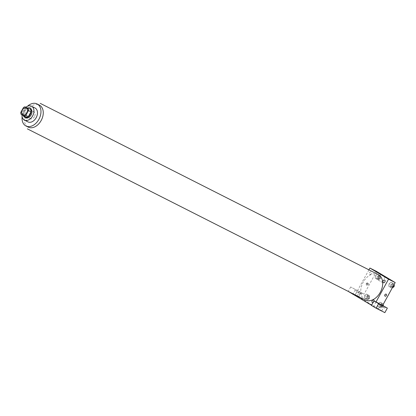 <?xml version="1.0" encoding="UTF-8"?>
<svg xmlns="http://www.w3.org/2000/svg" width="416" height="416" viewBox="0 0 416 416"><rect width="100%" height="100%" fill="white"/><g stroke="black" fill="none" stroke-linecap="round" stroke-linejoin="round"><path stroke-width="0.31" stroke-dasharray="2.08 1.56" d="M34.46 116.652A3.895 2.709 116.9 0 1 30.368 118.737A3.895 2.709 116.9 0 1 29.713 114.036A3.895 2.709 116.9 0 1 33.888 111.784A3.895 2.709 116.9 0 1 34.46 116.652M26.738 117.4L20.972 114.187M23.468 115.45A5.028 3.494 116.9 0 1 23.296 113.615L20.8 112.351M27.534 108.056A5.028 3.494 116.9 0 0 25.927 108.831L23.296 113.615M27.336 107.957A5.195 3.614 -63.1 0 0 23.374 115.622M25.47 117.702A5.195 3.614 116.9 0 1 24.804 111.41A5.195 3.614 116.9 0 1 30.316 108.519M25.927 108.831L23.431 107.562M25.922 107.24A7.79 5.418 -63.1 0 0 22.001 114.8M35.027 107.994A7.79 5.418 -63.1 0 0 26.759 112.325A7.79 5.418 -63.1 0 0 27.752 121.768M27.394 106.33A12.334 8.58 -63.1 0 0 22.126 116.724M365.269 300.014A14.284 9.932 116.9 0 1 362.861 282.781A14.284 9.932 116.9 0 1 378.18 274.529M371.275 273.764A1.461 1.014 116.9 0 1 369.356 274.092A1.461 1.014 116.9 0 1 370.573 271.877A1.461 1.014 116.9 0 1 371.275 273.764M376.038 301.933L373.537 306.483L371.535 305.287M368.93 269.844L355.16 294.892M360.324 293.691A1.461 1.014 116.9 0 1 358.405 294.013A1.461 1.014 116.9 0 1 359.622 291.803A1.461 1.014 116.9 0 1 360.324 293.691M374.166 300.986A1.461 1.014 116.9 0 1 373.922 301.818A1.461 1.014 116.9 0 1 372.991 302.635M369.481 303.644L367.806 302.687L369.481 303.644M357.906 296.764L355.035 295.131L357.906 296.764M381.191 310.679L378.321 309.046L381.191 310.679M348.171 291.512L356.912 295.942L384.852 312.64M373.537 306.483L371.457 305.427M369.481 303.638L367.806 302.687L369.481 303.638M359.783 293.353L356.912 291.715L359.783 293.353M356.538 291.6L361.462 294.221L356.538 291.6M357.162 290.467L362.086 293.082L357.162 290.467M383.068 307.268L380.198 305.635L383.068 307.268M379.824 305.516L384.748 308.136L379.824 305.516M364.068 294.174L350.672 286.967L364.068 294.174L376.574 271.43M350.672 286.967L348.239 291.387M359.408 291.392L356.912 295.942M355.326 289.749L353.08 293.836M367.676 297.482L367.983 295.022L366.418 294.081L364.536 295.604L364.234 298.064L365.799 299L367.676 297.482L367.983 295.022L366.418 294.081L364.541 295.604L364.229 298.064L365.799 299L367.676 297.482L369.34 298.324L369.652 295.864L368.082 294.928L366.205 296.447L365.893 298.906L367.463 299.842L369.34 298.324M377.156 276.526L376.849 278.985L378.414 279.921L380.292 278.398L380.604 275.938L379.033 275.002L377.156 276.526L375.492 275.683L375.18 278.138L376.75 279.079L378.628 277.555L378.94 275.096L377.369 274.16L375.492 275.678L375.185 278.138L376.75 279.079L378.628 277.56L378.934 275.096M389.09 283.806L388.783 286.265L390.348 287.201L392.231 285.683L392.538 283.223L390.967 282.287L389.09 283.806L388.783 286.265L390.348 287.201L392.226 285.683L392.538 283.223L390.967 282.287L389.09 283.806L390.754 284.653L390.447 287.108L392.012 288.049L392.324 287.799M381.274 305.604L381.581 303.15L380.016 302.208L378.139 303.727L377.832 306.192L379.397 307.128L381.274 305.609L381.586 303.15L380.016 302.208L378.139 303.732L377.827 306.192L379.397 307.128L381.274 305.604L382.938 306.452L383.058 305.521M378.373 280.134L382.2 282.313L378.373 280.134M386.199 294.18L386.199 294.18A1.134 0.816 120.9 0 0 384.914 294.736A1.134 0.816 120.9 0 0 385.034 296.13L385.034 296.13M367.536 283.026A1.134 0.816 120.9 0 0 366.272 283.629A1.134 0.816 120.9 0 0 366.408 284.996A1.134 0.816 120.9 0 0 367.687 284.44A1.134 0.816 120.9 0 0 367.572 283.046A1.134 0.816 120.9 0 0 367.536 283.026M367.926 283.26A1.134 0.816 -59.1 0 1 367.962 283.28A1.134 0.816 -59.1 0 1 368.082 284.674A1.134 0.816 -59.1 0 1 366.798 285.23A1.134 0.816 -59.1 0 1 366.668 283.863A1.134 0.816 -59.1 0 1 367.926 283.26M394.15 284.471L394.202 284.066L392.636 283.13L390.754 284.653M393.198 286.109A1.461 1.014 116.9 0 1 391.664 286.889A1.461 1.014 116.9 0 1 391.42 285.132A1.461 1.014 116.9 0 1 392.985 284.284A1.461 1.014 116.9 0 1 393.198 286.109M390.447 287.108L388.783 286.265M392.012 288.049L390.348 287.201M393.214 286.182L392.226 285.683M394.202 284.066L392.538 283.223M392.636 283.13L390.967 282.287M392.824 287.388A1.461 1.014 116.9 0 1 392.496 287.31A1.461 1.014 116.9 0 1 392.252 285.553A1.461 1.014 116.9 0 1 393.817 284.705A1.461 1.014 116.9 0 1 394.092 284.95M379.6 277.982A1.461 1.014 116.9 0 1 378.066 278.762A1.461 1.014 116.9 0 1 377.822 277.004A1.461 1.014 116.9 0 1 379.387 276.162A1.461 1.014 116.9 0 1 379.6 277.982M376.849 278.985L375.18 278.138M378.414 279.921L376.75 279.079M380.292 278.398L378.628 277.555M380.604 275.938L377.369 274.16L375.492 275.683M379.033 275.002L377.369 274.16M380.432 278.403A1.461 1.014 116.9 0 1 378.898 279.183A1.461 1.014 116.9 0 1 378.654 277.425A1.461 1.014 116.9 0 1 380.219 276.583A1.461 1.014 116.9 0 1 380.432 278.403M383.198 304.392L383.25 303.992L381.68 303.051L379.803 304.574L379.491 307.034L381.061 307.97L382.938 306.452M382.242 306.036A1.461 1.014 116.9 0 1 380.713 306.816A1.461 1.014 116.9 0 1 380.463 305.053A1.461 1.014 116.9 0 1 382.028 304.21A1.461 1.014 116.9 0 1 382.242 306.036M379.803 304.574L378.139 303.732M379.491 307.034L377.827 306.192M381.061 307.97L379.397 307.128M383.25 303.992L381.586 303.15M381.68 303.051L380.016 302.208M383.318 305.677A1.461 1.014 116.9 0 1 383.074 306.457A1.461 1.014 116.9 0 1 381.545 307.237A1.461 1.014 116.9 0 1 381.3 305.474A1.461 1.014 116.9 0 1 382.86 304.632A1.461 1.014 116.9 0 1 383.136 304.876M368.644 297.908A1.461 1.014 116.9 0 1 367.115 298.688A1.461 1.014 116.9 0 1 366.865 296.925A1.461 1.014 116.9 0 1 368.43 296.083A1.461 1.014 116.9 0 1 368.644 297.908M366.205 296.447L364.541 295.604M365.893 298.906L364.229 298.064M367.463 299.842L365.799 299M369.652 295.864L367.988 295.022M368.082 294.928L366.418 294.081M369.476 298.329A1.461 1.014 116.9 0 1 367.947 299.109A1.461 1.014 116.9 0 1 367.697 297.346A1.461 1.014 116.9 0 1 369.262 296.504A1.461 1.014 116.9 0 1 369.476 298.329M27.856 126.906A12.334 8.58 116.9 0 1 26.281 111.961A12.334 8.58 116.9 0 1 39.369 105.097M22.88 114.941L30.368 118.737M26.4 107.988L33.888 111.784M358.446 297.003L360.324 293.592M355.035 295.131L356.912 291.715M356.398 289.952L355.774 291.091M362.086 293.082L361.462 294.221M381.732 310.924L383.609 307.507M378.321 309.046L380.198 305.635M379.683 303.872L379.059 305.006M385.372 306.998L384.748 308.136M380.697 274.269L377.65 279.812M385.247 276.775L382.2 282.313M366.408 284.996L366.798 285.23M367.572 283.046L367.962 283.28M393.817 284.705L392.985 284.284M392.496 287.31L391.664 286.889M380.219 276.583L379.387 276.162M378.898 279.183L378.066 278.762M382.86 304.632L382.028 304.21M381.545 307.237L380.713 306.816M369.262 296.504L368.43 296.083M367.947 299.109L367.115 298.688"/><path stroke-width="0.62" d="M26.967 112.856A3.895 2.709 116.9 0 1 22.88 114.941A3.895 2.709 116.9 0 1 22.22 110.24A3.895 2.709 116.9 0 1 26.4 107.988A3.895 2.709 116.9 0 1 26.967 112.856M28.304 108.748L25.038 106.792A5.028 3.494 116.9 0 0 23.431 107.562L20.8 112.351A5.028 3.494 116.9 0 0 20.972 114.187L24.242 116.137A5.028 3.494 116.9 0 0 25.844 115.367L28.475 110.578A5.028 3.494 116.9 0 0 28.304 108.748L25.038 106.792M25.844 115.367L28.34 116.631A5.028 3.494 116.9 0 1 26.738 117.4L24.242 116.137M28.34 116.631L30.976 111.847L28.475 110.578M30.8 110.011A5.028 3.494 116.9 0 1 30.976 111.847M23.374 115.622A5.195 3.614 -63.1 0 0 24.632 117.281A5.195 3.614 -63.1 0 0 24.788 117.364A5.195 3.614 -63.1 0 0 30.358 114.364A5.195 3.614 -63.1 0 0 29.484 108.098A5.195 3.614 -63.1 0 0 27.336 107.957M29.484 108.098L30.316 108.519A5.195 3.614 116.9 0 1 31.075 115.008A5.195 3.614 116.9 0 1 25.62 117.785A5.195 3.614 116.9 0 1 25.47 117.702M22.001 114.8A7.79 5.418 -63.1 0 0 24.216 119.974A7.79 5.418 -63.1 0 0 24.445 120.104A7.79 5.418 -63.1 0 0 32.802 115.601A7.79 5.418 -63.1 0 0 31.486 106.2A7.79 5.418 -63.1 0 0 25.922 107.24M27.752 121.768A7.79 5.418 -63.1 0 0 27.986 121.893A7.79 5.418 -63.1 0 0 36.338 117.39A7.79 5.418 -63.1 0 0 35.027 107.994L31.486 106.2M22.126 116.724A12.334 8.58 -63.1 0 0 25.568 125.746A12.334 8.58 -63.1 0 0 25.932 125.949A12.334 8.58 -63.1 0 0 39.161 118.82A12.334 8.58 -63.1 0 0 37.081 103.938A12.334 8.58 -63.1 0 0 27.394 106.33M40.248 103.36L378.18 274.529A14.284 9.932 116.9 0 1 380.26 292.375A14.284 9.932 116.9 0 1 365.269 300.014L27.342 128.846M383.131 280.852A1.461 1.014 -63.1 0 0 383.828 282.74A1.461 1.014 -63.1 0 0 385.044 280.524A1.461 1.014 -63.1 0 0 383.131 280.852M371.535 305.287L348.239 291.387M376.038 301.933L373.958 300.882L378.612 303.664L387.353 308.09L376.038 301.933L388.539 279.188L369.912 268.06L368.93 269.844M355.16 294.892L354.91 295.35M372.991 302.635A1.461 1.014 116.9 0 1 371.93 301.621A1.461 1.014 116.9 0 1 373.116 299.952A1.461 1.014 116.9 0 1 374.166 300.986M378.612 303.664L376.111 308.214L384.852 312.64L387.353 308.09M376.111 308.214L371.457 305.427L373.958 300.882M380.448 304.382L385.372 306.998L380.448 304.382M353.08 293.836L352.825 294.299M382.694 305.308L395.2 282.563L376.574 271.43L369.912 268.06M381.42 274.596L385.247 276.775L381.42 274.596M395.2 282.563L388.539 279.188M385.034 296.13A1.134 0.816 120.9 0 0 385.07 296.15A1.134 0.816 -59.1 0 1 385.034 296.13A1.134 0.816 -59.1 0 1 384.92 294.736A1.134 0.816 -59.1 0 1 386.199 294.18A1.134 0.816 -59.1 0 1 386.329 295.547A1.134 0.816 -59.1 0 1 385.07 296.15A1.134 0.816 120.9 0 0 386.329 295.547A1.134 0.816 120.9 0 0 386.199 294.18M392.324 287.799L393.895 286.525L394.15 284.471M393.895 286.525L393.214 286.182M394.092 284.95A1.461 1.014 116.9 0 1 394.03 286.53A1.461 1.014 116.9 0 1 392.824 287.388M383.058 305.521L383.198 304.392M383.136 304.876A1.461 1.014 116.9 0 1 383.318 305.677M37.081 103.938L39.369 105.097A12.334 8.58 116.9 0 1 41.168 120.51A12.334 8.58 116.9 0 1 27.856 126.906M25.62 117.785L24.788 117.364M27.986 121.893L24.445 120.104M28.22 127.109L25.932 125.949"/></g></svg>
